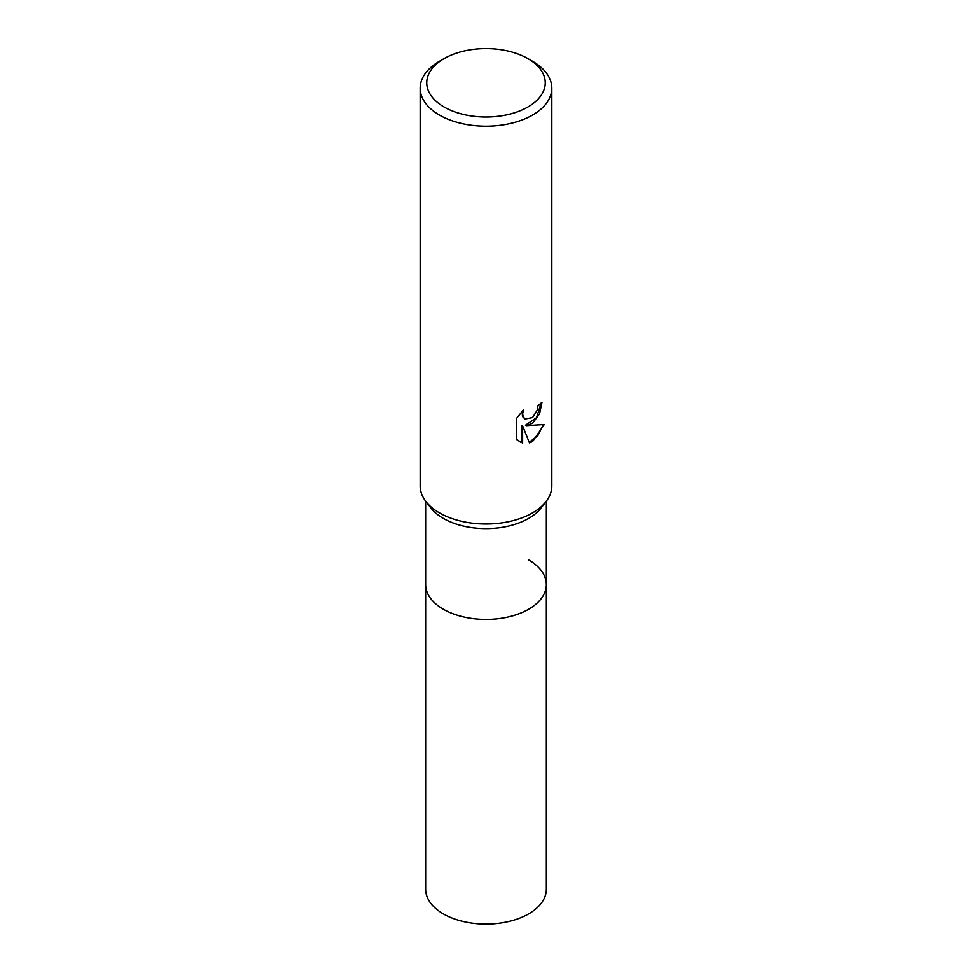 <?xml version="1.0" encoding="UTF-8"?>
<svg xmlns="http://www.w3.org/2000/svg" width="972" height="972" viewBox="0 0 972 972"><rect width="100%" height="100%" fill="white"/><g stroke="black" fill="none" stroke-linecap="round" stroke-linejoin="round"><path stroke-width="1.46" d="M546.361 501.212L546.361 584.573A60.361 34.846 180 0 1 528.683 609.225A60.361 34.846 180 0 1 462.903 616.77A60.361 34.846 180 0 1 425.639 584.585L425.639 889.222A60.361 34.846 180 0 0 462.903 921.42A60.361 34.846 180 0 0 528.683 913.862A60.361 34.846 180 0 0 546.361 889.222L546.361 584.585A60.361 34.846 180 0 1 541.1 598.801A60.361 34.846 180 0 1 443.317 609.213A60.361 34.846 180 0 1 430.9 598.801A60.361 34.846 180 0 1 425.639 584.573L425.639 501.212M528.683 559.945A60.361 34.846 180 0 1 541.1 598.801A60.361 34.846 180 0 1 443.317 609.213A60.361 34.846 180 0 1 430.9 598.801L430.9 598.801M545.997 501.673L541.1 508.004A60.361 34.846 180 0 1 443.317 518.416A60.361 34.846 180 0 1 430.9 508.004L426.003 501.673M546.106 501.54A65.841 38.017 180 0 1 439.441 512.9M532.559 423.294L526.253 425.663L544.284 424.509L532.559 441.592L529.461 442.892L522.632 425.858L522.632 443.038L516.618 439.514L516.618 418.3L523.543 409.722L522.608 413.938L523.288 416.964L525.159 418.968L532.559 417.596L537.322 410.002L538.014 405.591A65.841 38.017 0 0 0 542.024 402.262L539.594 413.793L532.559 423.294M527.905 58.624L532.559 61.309A65.841 38.017 180 0 1 551.841 88.185A65.841 38.017 180 0 1 532.559 115.073A65.841 38.017 180 0 1 460.801 123.31A65.841 38.017 180 0 1 420.159 88.185A65.841 38.017 180 0 1 439.441 61.309L444.095 58.624A59.256 34.214 180 0 1 527.905 58.624A59.256 34.214 180 0 1 527.905 107.005A59.256 34.214 180 0 1 444.095 107.005A59.256 34.214 180 0 1 444.095 58.624L439.441 61.309M551.841 88.185L551.841 486.012A65.841 38.017 180 0 1 532.559 512.9A65.841 38.017 180 0 1 460.801 521.138A65.841 38.017 180 0 1 420.159 486.012L420.159 88.185M541.197 403.016L536.532 417.705L525.463 425.214L526.253 425.663M524.783 418.725L522.499 416.502L522.11 411.18M519.072 441.507L521.843 442.588L521.843 425.396L522.632 425.858M529.218 442.272L537.723 435.869L543.251 424.776M521.843 442.588L522.632 443.038M525.172 418.968L524.382 418.519"/></g></svg>
